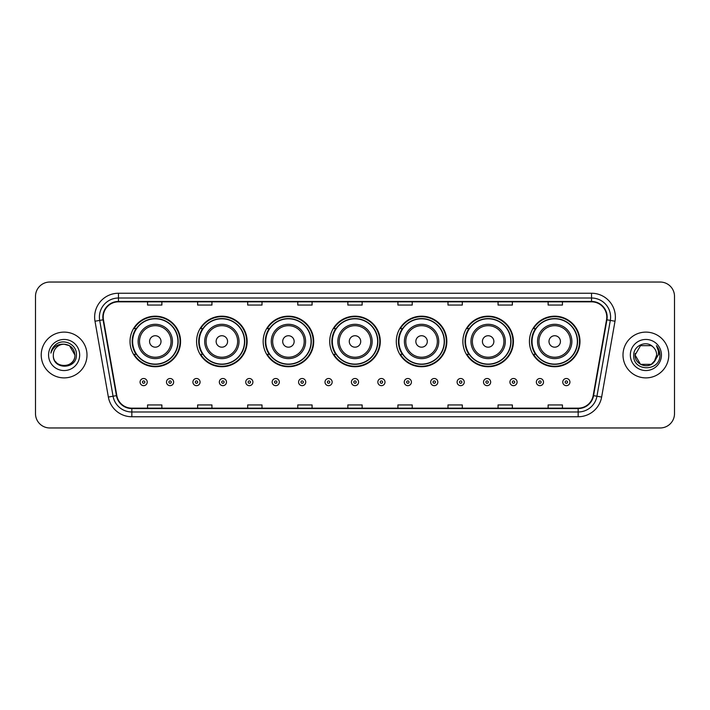 <?xml version="1.0" encoding="UTF-8"?>
<svg xmlns="http://www.w3.org/2000/svg" width="710" height="710" viewBox="0 0 710 710"><rect width="100%" height="100%" fill="white"/><g stroke="black" fill="none" stroke-linecap="round" stroke-linejoin="round"><path stroke-width="1.06" d="M529.438 341.457A25.276 25.276 0 0 0 554.714 366.733A25.276 25.276 0 0 0 579.981 341.457A25.276 25.276 0 0 0 554.714 316.181A25.276 25.276 0 0 0 529.438 341.457M462.867 341.457A25.276 25.276 0 0 0 488.143 366.733A25.276 25.276 0 0 0 513.419 341.457A25.276 25.276 0 0 0 488.143 316.181A25.276 25.276 0 0 0 462.867 341.457M396.295 341.457A25.276 25.276 0 0 0 421.571 366.733A25.276 25.276 0 0 0 446.847 341.457A25.276 25.276 0 0 0 421.571 316.181A25.276 25.276 0 0 0 396.295 341.457M329.724 341.457A25.276 25.276 0 0 0 355 366.733A25.276 25.276 0 0 0 380.276 341.457A25.276 25.276 0 0 0 355 316.181A25.276 25.276 0 0 0 329.724 341.457M263.153 341.457A25.276 25.276 0 0 0 288.429 366.733A25.276 25.276 0 0 0 313.705 341.457A25.276 25.276 0 0 0 288.429 316.181A25.276 25.276 0 0 0 263.153 341.457M196.581 341.457A25.276 25.276 0 0 0 221.857 366.733A25.276 25.276 0 0 0 247.133 341.457A25.276 25.276 0 0 0 221.857 316.181A25.276 25.276 0 0 0 196.581 341.457M130.019 341.457A25.276 25.276 0 0 0 155.286 366.733A25.276 25.276 0 0 0 180.562 341.457A25.276 25.276 0 0 0 155.286 316.181A25.276 25.276 0 0 0 130.019 341.457M136.08 354.334A23.128 23.128 0 0 1 136.08 328.579M202.643 354.334A23.128 23.128 0 0 1 202.643 328.579M269.214 354.334A23.128 23.128 0 0 1 269.214 328.579M335.786 354.334A23.128 23.128 0 0 1 335.786 328.579M402.357 354.334A23.128 23.128 0 0 1 402.357 328.579M468.928 354.334A23.128 23.128 0 0 1 468.928 328.579M535.5 354.334A23.128 23.128 0 0 1 535.5 328.579M35.5 296.345L35.5 413.655A14.306 14.306 0 0 0 49.806 427.961L660.193 427.961A14.306 14.306 0 0 0 674.5 413.655L674.5 296.345A14.306 14.306 0 0 0 660.193 282.039L49.806 282.039A14.306 14.306 0 0 0 35.5 296.345L35.5 413.655M41.224 355A22.889 22.889 0 0 0 64.113 377.889A22.889 22.889 0 0 0 87.002 355A22.889 22.889 0 0 0 64.113 332.111A22.889 22.889 0 0 0 41.224 355A22.889 22.889 0 0 0 64.113 377.889A22.889 22.889 0 0 0 87.002 355A22.889 22.889 0 0 0 64.113 332.111A22.889 22.889 0 0 0 41.224 355M622.998 355A22.889 22.889 0 0 0 645.887 377.889A22.889 22.889 0 0 0 668.776 355A22.889 22.889 0 0 0 645.887 332.111A22.889 22.889 0 0 0 622.998 355A22.889 22.889 0 0 0 645.887 377.889A22.889 22.889 0 0 0 668.776 355A22.889 22.889 0 0 0 645.887 332.111A22.889 22.889 0 0 0 622.998 355M103.216 317.086A15.256 15.256 0 0 1 118.472 301.83L591.528 301.83A15.256 15.256 0 0 1 606.553 319.74L593.187 395.559A15.256 15.256 0 0 1 578.153 408.17L131.847 408.17A15.256 15.256 0 0 1 116.813 395.559L103.447 319.74A15.256 15.256 0 0 1 103.216 317.086M102.835 317.086A15.638 15.638 0 0 0 103.074 319.802L116.44 395.63A15.638 15.638 0 0 0 131.847 408.552L578.153 408.552A15.638 15.638 0 0 0 593.56 395.63L606.926 319.802A15.638 15.638 0 0 0 591.528 301.448L118.472 301.448A15.638 15.638 0 0 0 102.835 317.086M94.998 321.231A23.847 23.847 0 0 1 118.472 293.248L591.528 293.248A23.847 23.847 0 0 1 615.002 321.231L601.636 397.05A23.847 23.847 0 0 1 578.153 416.752L131.847 416.752A23.847 23.847 0 0 1 108.364 397.05L94.998 321.231L99.693 320.405A19.072 19.072 0 0 1 118.472 298.014L591.528 298.014A19.072 19.072 0 0 1 610.307 320.405L596.941 396.224A19.072 19.072 0 0 1 578.153 411.986L131.847 411.986A19.072 19.072 0 0 1 113.059 396.224L99.693 320.405A19.072 19.072 0 0 1 99.4 317.086M660.193 282.039L49.806 282.039M49.806 427.961L660.193 427.961M674.5 413.655L674.5 296.345M347.847 301.83L347.847 305.06L362.153 305.06L362.153 301.83M297.774 301.83L297.774 305.06L312.08 305.06L312.08 301.83M247.701 301.83L247.701 305.06L262.008 305.06L262.008 301.83M197.637 301.83L197.637 305.06L211.944 305.06L211.944 301.83M147.565 301.83L147.565 305.06L161.871 305.06L161.871 301.83M397.919 301.83L397.919 305.06L412.226 305.06L412.226 301.83M447.992 301.83L447.992 305.06L462.299 305.06L462.299 301.83M498.056 301.83L498.056 305.06L512.363 305.06L512.363 301.83M548.129 301.83L548.129 305.06L562.435 305.06L562.435 301.83M362.153 408.17L362.153 404.94L347.847 404.94L347.847 408.17M312.08 408.17L312.08 404.94L297.774 404.94L297.774 408.17M262.008 408.17L262.008 404.94L247.701 404.94L247.701 408.17M211.944 408.17L211.944 404.94L197.637 404.94L197.637 408.17M161.871 408.17L161.871 404.94L147.565 404.94L147.565 408.17M412.226 408.17L412.226 404.94L397.919 404.94L397.919 408.17M462.299 408.17L462.299 404.94L447.992 404.94L447.992 408.17M512.363 408.17L512.363 404.94L498.056 404.94L498.056 408.17M562.435 408.17L562.435 404.94L548.129 404.94L548.129 408.17M53.33 355A10.783 10.783 0 0 1 64.113 344.217C70.663 344.856 74.248 348.45 74.896 355L69.5 345.663L64.113 344.217L69.5 345.663L74.896 355L69.5 345.663L64.113 344.217L69.5 345.663L74.896 355L69.5 345.663L64.113 344.217L69.5 345.663L74.896 355C75.553 368.907 52.673 368.907 53.33 355C52.327 370.07 76.884 369.724 76.405 355C77.239 344.687 63.847 338.013 55.921 344.448C53.117 346.693 51.439 349.577 50.889 353.11C53.108 346.791 57.51 343.826 64.113 344.217L69.5 345.663L74.896 355C75.553 368.907 52.673 368.907 53.33 355C52.673 368.907 75.553 368.907 74.896 355C75.464 364.833 61.308 369.706 55.691 361.727M48.564 355A15.549 15.549 0 0 0 64.113 370.549A15.549 15.549 0 0 0 79.662 355A15.549 15.549 0 0 0 64.113 339.451A15.549 15.549 0 0 0 48.564 355M161.01 341.457A5.724 5.724 0 0 0 155.286 335.732A5.724 5.724 0 0 0 149.57 341.457A5.724 5.724 0 0 0 155.286 347.181A5.724 5.724 0 0 0 161.01 341.457M172.459 341.457A17.164 17.164 0 0 0 155.286 324.292A17.164 17.164 0 0 0 138.122 341.457A17.164 17.164 0 0 0 155.286 358.621A17.164 17.164 0 0 0 172.459 341.457A17.164 17.164 0 0 1 155.286 358.621A17.164 17.164 0 0 1 138.122 341.457M177.944 341.457A22.649 22.649 0 0 0 155.286 318.808A22.649 22.649 0 0 0 132.637 341.457A22.649 22.649 0 0 0 155.286 364.106A22.649 22.649 0 0 0 177.944 341.457M180.083 341.457A24.797 24.797 0 0 1 134.092 354.334L136.391 354.334A22.862 22.862 0 0 0 178.157 341.51A22.862 22.862 0 0 0 136.391 328.579L134.092 328.579A24.797 24.797 0 0 1 180.083 341.457M227.582 341.457A5.724 5.724 0 0 0 221.857 335.732A5.724 5.724 0 0 0 216.133 341.457A5.724 5.724 0 0 0 221.857 347.181A5.724 5.724 0 0 0 227.582 341.457M239.03 341.457A17.164 17.164 0 0 0 221.857 324.292A17.164 17.164 0 0 0 204.693 341.457A17.164 17.164 0 0 0 221.857 358.621A17.164 17.164 0 0 0 239.03 341.457A17.164 17.164 0 0 1 221.857 358.621A17.164 17.164 0 0 1 204.693 341.457M244.506 341.457A22.649 22.649 0 0 0 221.857 318.808A22.649 22.649 0 0 0 199.208 341.457A22.649 22.649 0 0 0 221.857 364.106A22.649 22.649 0 0 0 244.506 341.457M246.654 341.457A24.797 24.797 0 0 1 200.664 354.334L202.962 354.334A22.862 22.862 0 0 0 244.719 341.51A22.862 22.862 0 0 0 202.962 328.579L200.664 328.579A24.797 24.797 0 0 1 246.654 341.457M294.153 341.457A5.724 5.724 0 0 0 288.429 335.732A5.724 5.724 0 0 0 282.704 341.457A5.724 5.724 0 0 0 288.429 347.181A5.724 5.724 0 0 0 294.153 341.457M305.593 341.457A17.164 17.164 0 0 0 288.429 324.292A17.164 17.164 0 0 0 271.264 341.457A17.164 17.164 0 0 0 288.429 358.621A17.164 17.164 0 0 0 305.593 341.457A17.164 17.164 0 0 1 288.429 358.621A17.164 17.164 0 0 1 271.264 341.457M311.078 341.457A22.649 22.649 0 0 0 288.429 318.808A22.649 22.649 0 0 0 265.78 341.457A22.649 22.649 0 0 0 288.429 364.106A22.649 22.649 0 0 0 311.078 341.457M313.225 341.457A24.797 24.797 0 0 1 267.235 354.334L269.534 354.334A22.862 22.862 0 0 0 311.291 341.51A22.862 22.862 0 0 0 269.534 328.579L267.235 328.579A24.797 24.797 0 0 1 313.225 341.457M360.724 341.457A5.724 5.724 0 0 0 355 335.732A5.724 5.724 0 0 0 349.276 341.457A5.724 5.724 0 0 0 355 347.181A5.724 5.724 0 0 0 360.724 341.457M372.164 341.457A17.164 17.164 0 0 0 355 324.292A17.164 17.164 0 0 0 337.836 341.457A17.164 17.164 0 0 0 355 358.621A17.164 17.164 0 0 0 372.164 341.457A17.164 17.164 0 0 1 355 358.621A17.164 17.164 0 0 1 337.836 341.457M377.649 341.457A22.649 22.649 0 0 0 355 318.808A22.649 22.649 0 0 0 332.351 341.457A22.649 22.649 0 0 0 355 364.106A22.649 22.649 0 0 0 377.649 341.457M379.797 341.457A24.797 24.797 0 0 1 333.806 354.334L336.105 354.334A22.862 22.862 0 0 0 377.862 341.51A22.862 22.862 0 0 0 336.105 328.579L333.806 328.579A24.797 24.797 0 0 1 379.797 341.457M427.296 341.457A5.724 5.724 0 0 0 421.571 335.732A5.724 5.724 0 0 0 415.847 341.457A5.724 5.724 0 0 0 421.571 347.181A5.724 5.724 0 0 0 427.296 341.457M438.736 341.457A17.164 17.164 0 0 0 421.571 324.292A17.164 17.164 0 0 0 404.407 341.457A17.164 17.164 0 0 0 421.571 358.621A17.164 17.164 0 0 0 438.736 341.457A17.164 17.164 0 0 1 421.571 358.621A17.164 17.164 0 0 1 404.407 341.457M444.22 341.457A22.649 22.649 0 0 0 421.571 318.808A22.649 22.649 0 0 0 398.922 341.457A22.649 22.649 0 0 0 421.571 364.106A22.649 22.649 0 0 0 444.22 341.457M446.368 341.457A24.797 24.797 0 0 1 400.378 354.334L402.676 354.334A22.862 22.862 0 0 0 444.433 341.51A22.862 22.862 0 0 0 402.676 328.579L400.378 328.579A24.797 24.797 0 0 1 446.368 341.457M493.867 341.457A5.724 5.724 0 0 0 488.143 335.732A5.724 5.724 0 0 0 482.418 341.457A5.724 5.724 0 0 0 488.143 347.181A5.724 5.724 0 0 0 493.867 341.457M505.307 341.457A17.164 17.164 0 0 0 488.143 324.292A17.164 17.164 0 0 0 470.97 341.457A17.164 17.164 0 0 0 488.143 358.621A17.164 17.164 0 0 0 505.307 341.457A17.164 17.164 0 0 1 488.143 358.621A17.164 17.164 0 0 1 470.97 341.457M510.792 341.457A22.649 22.649 0 0 0 488.143 318.808A22.649 22.649 0 0 0 465.494 341.457A22.649 22.649 0 0 0 488.143 364.106A22.649 22.649 0 0 0 510.792 341.457M512.939 341.457A24.797 24.797 0 0 1 466.949 354.334L469.248 354.334A22.862 22.862 0 0 0 511.005 341.51A22.862 22.862 0 0 0 469.248 328.579L466.949 328.579A24.797 24.797 0 0 1 512.939 341.457M560.43 341.457A5.724 5.724 0 0 0 554.714 335.732A5.724 5.724 0 0 0 548.99 341.457A5.724 5.724 0 0 0 554.714 347.181A5.724 5.724 0 0 0 560.43 341.457M571.878 341.457A17.164 17.164 0 0 0 554.714 324.292A17.164 17.164 0 0 0 537.541 341.457A17.164 17.164 0 0 0 554.714 358.621A17.164 17.164 0 0 0 571.878 341.457A17.164 17.164 0 0 1 554.714 358.621A17.164 17.164 0 0 1 537.541 341.457M577.363 341.457A22.649 22.649 0 0 0 554.714 318.808A22.649 22.649 0 0 0 532.056 341.457A22.649 22.649 0 0 0 554.714 364.106A22.649 22.649 0 0 0 577.363 341.457M579.511 341.457A24.797 24.797 0 0 1 533.521 354.334L535.819 354.334A22.862 22.862 0 0 0 577.576 341.51A22.862 22.862 0 0 0 535.819 328.579L533.521 328.579A24.797 24.797 0 0 1 579.511 341.457M640.5 364.336L651.274 364.336L654.096 361.993L651.274 364.336L640.5 364.336L635.104 355L640.5 364.336L651.274 364.336L655.463 359.952L651.301 364.328A10.783 10.783 0 0 0 656.67 355C656.608 351.743 655.365 349.036 652.952 346.853C646.322 339.921 633.604 345.637 633.719 355C632.503 371.641 659.484 372.075 659.927 355.808L659.945 355C659.909 351.468 658.729 348.361 656.413 345.681C658.179 348.575 658.791 351.681 658.276 355L654.229 361.834L656.67 355M654.096 361.993L651.274 364.336L640.5 364.336L635.104 355L640.5 364.336L651.274 364.336L654.096 361.993L651.478 364.221M654.229 361.834L653.928 362.18C648.079 369.59 634.554 364.558 635.104 355L640.5 364.336L651.274 364.336L655.463 359.952L651.274 364.336L640.5 364.336L635.104 355L640.5 345.663L651.274 345.663L652.952 346.853L651.274 345.663L640.5 345.663L635.104 355L640.5 345.663L651.274 345.663L652.952 346.853M630.338 355A15.549 15.549 0 0 0 645.887 370.549A15.549 15.549 0 0 0 661.436 355A15.549 15.549 0 0 0 645.887 339.451A15.549 15.549 0 0 0 630.338 355M635.104 355L635.228 353.402M656.519 345.805L659.936 355.408M140.074 382.086A3.577 3.577 0 0 1 143.651 378.51A3.577 3.577 0 0 1 147.227 382.086A3.577 3.577 0 0 1 143.651 385.663A3.577 3.577 0 0 1 140.074 382.086A3.577 3.577 0 0 0 143.651 385.663A3.577 3.577 0 0 0 147.227 382.086M166.495 382.086A3.577 3.577 0 0 1 170.072 378.51A3.577 3.577 0 0 1 173.648 382.086A3.577 3.577 0 0 1 170.072 385.663A3.577 3.577 0 0 1 166.495 382.086A3.577 3.577 0 0 0 170.072 385.663A3.577 3.577 0 0 0 173.648 382.086M192.916 382.086A3.577 3.577 0 0 1 196.493 378.51A3.577 3.577 0 0 1 200.069 382.086A3.577 3.577 0 0 1 196.493 385.663A3.577 3.577 0 0 1 192.916 382.086A3.577 3.577 0 0 0 196.493 385.663A3.577 3.577 0 0 0 200.069 382.086M219.328 382.086A3.577 3.577 0 0 1 222.904 378.51A3.577 3.577 0 0 1 226.481 382.086A3.577 3.577 0 0 1 222.904 385.663A3.577 3.577 0 0 1 219.328 382.086A3.577 3.577 0 0 0 222.904 385.663A3.577 3.577 0 0 0 226.481 382.086M245.749 382.086A3.577 3.577 0 0 1 249.325 378.51A3.577 3.577 0 0 1 252.902 382.086A3.577 3.577 0 0 1 249.325 385.663A3.577 3.577 0 0 1 245.749 382.086A3.577 3.577 0 0 0 249.325 385.663A3.577 3.577 0 0 0 252.902 382.086M272.17 382.086A3.577 3.577 0 0 1 275.746 378.51A3.577 3.577 0 0 1 279.323 382.086A3.577 3.577 0 0 1 275.746 385.663A3.577 3.577 0 0 1 272.17 382.086A3.577 3.577 0 0 0 275.746 385.663A3.577 3.577 0 0 0 279.323 382.086M298.59 382.086A3.577 3.577 0 0 1 302.167 378.51A3.577 3.577 0 0 1 305.744 382.086A3.577 3.577 0 0 1 302.167 385.663A3.577 3.577 0 0 1 298.59 382.086A3.577 3.577 0 0 0 302.167 385.663A3.577 3.577 0 0 0 305.744 382.086M325.002 382.086A3.577 3.577 0 0 1 328.579 378.51A3.577 3.577 0 0 1 332.156 382.086A3.577 3.577 0 0 1 328.579 385.663A3.577 3.577 0 0 1 325.002 382.086A3.577 3.577 0 0 0 328.579 385.663A3.577 3.577 0 0 0 332.156 382.086M351.423 382.086A3.577 3.577 0 0 1 355 378.51A3.577 3.577 0 0 1 358.577 382.086A3.577 3.577 0 0 1 355 385.663A3.577 3.577 0 0 1 351.423 382.086A3.577 3.577 0 0 0 355 385.663A3.577 3.577 0 0 0 358.577 382.086M377.844 382.086A3.577 3.577 0 0 1 381.421 378.51A3.577 3.577 0 0 1 384.998 382.086A3.577 3.577 0 0 1 381.421 385.663A3.577 3.577 0 0 1 377.844 382.086A3.577 3.577 0 0 0 381.421 385.663A3.577 3.577 0 0 0 384.998 382.086M404.256 382.086A3.577 3.577 0 0 1 407.833 378.51A3.577 3.577 0 0 1 411.409 382.086A3.577 3.577 0 0 1 407.833 385.663A3.577 3.577 0 0 1 404.256 382.086A3.577 3.577 0 0 0 407.833 385.663A3.577 3.577 0 0 0 411.409 382.086M430.677 382.086A3.577 3.577 0 0 1 434.254 378.51A3.577 3.577 0 0 1 437.83 382.086A3.577 3.577 0 0 1 434.254 385.663A3.577 3.577 0 0 1 430.677 382.086A3.577 3.577 0 0 0 434.254 385.663A3.577 3.577 0 0 0 437.83 382.086M457.098 382.086A3.577 3.577 0 0 1 460.675 378.51A3.577 3.577 0 0 1 464.251 382.086A3.577 3.577 0 0 1 460.675 385.663A3.577 3.577 0 0 1 457.098 382.086A3.577 3.577 0 0 0 460.675 385.663A3.577 3.577 0 0 0 464.251 382.086M483.519 382.086A3.577 3.577 0 0 1 487.096 378.51A3.577 3.577 0 0 1 490.672 382.086A3.577 3.577 0 0 1 487.096 385.663A3.577 3.577 0 0 1 483.519 382.086A3.577 3.577 0 0 0 487.096 385.663A3.577 3.577 0 0 0 490.672 382.086M509.931 382.086A3.577 3.577 0 0 1 513.508 378.51A3.577 3.577 0 0 1 517.084 382.086A3.577 3.577 0 0 1 513.508 385.663A3.577 3.577 0 0 1 509.931 382.086A3.577 3.577 0 0 0 513.508 385.663A3.577 3.577 0 0 0 517.084 382.086M536.352 382.086A3.577 3.577 0 0 1 539.928 378.51A3.577 3.577 0 0 1 543.505 382.086A3.577 3.577 0 0 1 539.928 385.663A3.577 3.577 0 0 1 536.352 382.086A3.577 3.577 0 0 0 539.928 385.663A3.577 3.577 0 0 0 543.505 382.086M562.773 382.086A3.577 3.577 0 0 1 566.349 378.51A3.577 3.577 0 0 1 569.926 382.086A3.577 3.577 0 0 1 566.349 385.663A3.577 3.577 0 0 1 562.773 382.086A3.577 3.577 0 0 0 566.349 385.663A3.577 3.577 0 0 0 569.926 382.086M591.528 293.248L591.528 301.448M99.693 320.405L103.074 319.802M131.847 416.752L131.847 408.552M578.153 408.552L578.153 416.752M593.56 395.63L601.636 397.05M108.364 397.05L116.44 395.63M606.926 319.802L615.002 321.231M118.472 293.248L118.472 301.448M171.057 341.457A15.771 15.771 0 0 0 155.286 325.686A15.771 15.771 0 0 0 139.515 341.457A15.771 15.771 0 0 0 155.286 357.228A15.771 15.771 0 0 0 171.057 341.457M237.628 341.457A15.771 15.771 0 0 0 221.857 325.686A15.771 15.771 0 0 0 206.086 341.457A15.771 15.771 0 0 0 221.857 357.228A15.771 15.771 0 0 0 237.628 341.457M304.2 341.457A15.771 15.771 0 0 0 288.429 325.686A15.771 15.771 0 0 0 272.658 341.457A15.771 15.771 0 0 0 288.429 357.228A15.771 15.771 0 0 0 304.2 341.457M370.771 341.457A15.771 15.771 0 0 0 355 325.686A15.771 15.771 0 0 0 339.229 341.457A15.771 15.771 0 0 0 355 357.228A15.771 15.771 0 0 0 370.771 341.457M437.342 341.457A15.771 15.771 0 0 0 421.571 325.686A15.771 15.771 0 0 0 405.8 341.457A15.771 15.771 0 0 0 421.571 357.228A15.771 15.771 0 0 0 437.342 341.457M503.914 341.457A15.771 15.771 0 0 0 488.143 325.686A15.771 15.771 0 0 0 472.372 341.457A15.771 15.771 0 0 0 488.143 357.228A15.771 15.771 0 0 0 503.914 341.457M570.485 341.457A15.771 15.771 0 0 0 554.714 325.686A15.771 15.771 0 0 0 538.943 341.457A15.771 15.771 0 0 0 554.714 357.228A15.771 15.771 0 0 0 570.485 341.457M144.849 382.086A1.189 1.189 0 0 0 143.651 380.897A1.189 1.189 0 0 0 142.462 382.086A1.189 1.189 0 0 0 143.651 383.276A1.189 1.189 0 0 0 144.849 382.086M171.261 382.086A1.189 1.189 0 0 0 170.072 380.897A1.189 1.189 0 0 0 168.882 382.086A1.189 1.189 0 0 0 170.072 383.276A1.189 1.189 0 0 0 171.261 382.086M197.682 382.086A1.189 1.189 0 0 0 196.493 380.897A1.189 1.189 0 0 0 195.294 382.086A1.189 1.189 0 0 0 196.493 383.276A1.189 1.189 0 0 0 197.682 382.086M224.103 382.086A1.189 1.189 0 0 0 222.904 380.897A1.189 1.189 0 0 0 221.715 382.086A1.189 1.189 0 0 0 222.904 383.276A1.189 1.189 0 0 0 224.103 382.086M250.515 382.086A1.189 1.189 0 0 0 249.325 380.897A1.189 1.189 0 0 0 248.136 382.086A1.189 1.189 0 0 0 249.325 383.276A1.189 1.189 0 0 0 250.515 382.086M276.935 382.086A1.189 1.189 0 0 0 275.746 380.897A1.189 1.189 0 0 0 274.557 382.086A1.189 1.189 0 0 0 275.746 383.276A1.189 1.189 0 0 0 276.935 382.086M303.356 382.086A1.189 1.189 0 0 0 302.167 380.897A1.189 1.189 0 0 0 300.969 382.086A1.189 1.189 0 0 0 302.167 383.276A1.189 1.189 0 0 0 303.356 382.086M329.777 382.086A1.189 1.189 0 0 0 328.579 380.897A1.189 1.189 0 0 0 327.39 382.086A1.189 1.189 0 0 0 328.579 383.276A1.189 1.189 0 0 0 329.777 382.086M356.189 382.086A1.189 1.189 0 0 0 355 380.897A1.189 1.189 0 0 0 353.811 382.086A1.189 1.189 0 0 0 355 383.276A1.189 1.189 0 0 0 356.189 382.086M382.61 382.086A1.189 1.189 0 0 0 381.421 380.897A1.189 1.189 0 0 0 380.223 382.086A1.189 1.189 0 0 0 381.421 383.276A1.189 1.189 0 0 0 382.61 382.086M409.031 382.086A1.189 1.189 0 0 0 407.833 380.897A1.189 1.189 0 0 0 406.644 382.086A1.189 1.189 0 0 0 407.833 383.276A1.189 1.189 0 0 0 409.031 382.086M435.443 382.086A1.189 1.189 0 0 0 434.254 380.897A1.189 1.189 0 0 0 433.064 382.086A1.189 1.189 0 0 0 434.254 383.276A1.189 1.189 0 0 0 435.443 382.086M461.864 382.086A1.189 1.189 0 0 0 460.675 380.897A1.189 1.189 0 0 0 459.485 382.086A1.189 1.189 0 0 0 460.675 383.276A1.189 1.189 0 0 0 461.864 382.086M488.285 382.086A1.189 1.189 0 0 0 487.096 380.897A1.189 1.189 0 0 0 485.897 382.086A1.189 1.189 0 0 0 487.096 383.276A1.189 1.189 0 0 0 488.285 382.086M514.706 382.086A1.189 1.189 0 0 0 513.508 380.897A1.189 1.189 0 0 0 512.318 382.086A1.189 1.189 0 0 0 513.508 383.276A1.189 1.189 0 0 0 514.706 382.086M541.118 382.086A1.189 1.189 0 0 0 539.928 380.897A1.189 1.189 0 0 0 538.739 382.086A1.189 1.189 0 0 0 539.928 383.276A1.189 1.189 0 0 0 541.118 382.086M567.538 382.086A1.189 1.189 0 0 0 566.349 380.897A1.189 1.189 0 0 0 565.151 382.086A1.189 1.189 0 0 0 566.349 383.276A1.189 1.189 0 0 0 567.538 382.086"/></g></svg>
